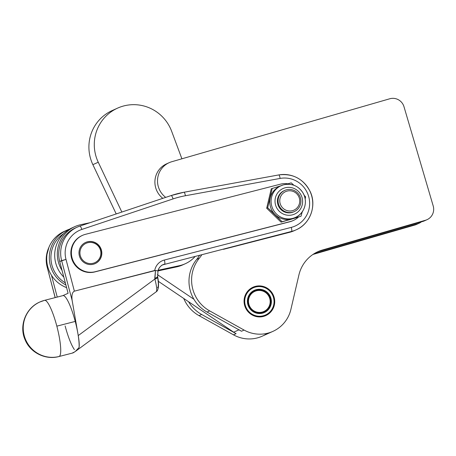 <?xml version="1.0" encoding="UTF-8"?>
<svg xmlns="http://www.w3.org/2000/svg" width="456" height="456" viewBox="0 0 456 456"><rect width="100%" height="100%" fill="white"/><g stroke="black" fill="none" stroke-linecap="round" stroke-linejoin="round"><path stroke-width="0.68" d="M284.863 187.866A14.022 13.76 -114.3 0 1 302.254 204.721A14.022 13.76 -114.3 0 1 279.346 211.339A14.022 13.76 -114.3 0 1 284.863 187.866A14.022 13.76 65.7 0 0 279.346 211.339A14.022 13.76 65.7 0 0 302.254 204.721A14.022 13.76 65.7 0 0 284.863 187.866M283.318 184.885A17.402 17.083 65.7 0 0 281.084 185.706A17.402 17.083 65.7 0 0 272.659 208.591A17.402 17.083 65.7 0 0 295.38 217.444A17.402 17.083 -114.3 0 1 272.659 208.591A17.402 17.083 -114.3 0 1 281.084 185.706A17.402 17.083 -114.3 0 1 283.318 184.885A17.402 17.083 -114.3 0 1 304.272 195.681A17.402 17.083 -114.3 0 1 295.38 217.444C303.194 214.468 308.416 203.273 303.445 193.663C298.765 185.945 292.062 183.016 283.336 184.88L279.767 186.299A17.402 17.083 65.7 0 0 270.237 197.927A17.402 17.083 65.7 0 0 275.15 214.622A17.402 17.083 65.7 0 0 291.829 218.857A17.402 17.083 65.7 0 0 294.063 218.036L295.38 217.444M293.926 211.726A11.605 11.389 -114.3 0 1 278.439 205.987A11.605 11.389 -114.3 0 1 284.396 190.585M294.718 217.723A17.402 17.083 -114.3 0 1 291.829 218.857A17.402 17.083 -114.3 0 1 275.15 214.622L267.683 207.765L266.692 208.215L271.257 188.784L280.85 185.814L271.257 188.784L266.692 208.215L267.683 207.765L272.249 188.339L267.683 207.765L282.076 221.719L301.034 216.241L302.248 211.783L301.034 216.241L281.084 222.163L266.692 208.215L281.084 222.163L282.076 221.719L275.15 214.622A17.402 17.083 -114.3 0 1 270.237 197.927A17.402 17.083 -114.3 0 1 280.429 186.019M291.213 182.862L293.892 185.244L291.213 182.862L285.975 184.338L291.213 182.862M304.198 195.316L305.605 196.815L304.198 195.316M305.195 198.947L305.605 196.815L305.195 198.947M290.29 219.547L301.034 216.241L282.076 221.719L290.29 219.547M82.468 235.381L81.96 235.609A19.34 18.981 65.7 0 0 71.991 259.527A19.34 18.981 65.7 0 0 94.837 271.924L95.338 271.696A19.34 18.981 -114.3 0 1 72.498 259.299A19.34 18.981 -114.3 0 1 82.468 235.381A19.34 18.981 -114.3 0 1 85.477 234.321L280.451 184.173A19.34 18.981 -114.3 0 1 287.913 183.791A19.34 18.981 65.7 0 0 280.451 184.173L85.477 234.321A19.34 18.981 65.7 0 0 72.014 257.743A19.34 18.981 65.7 0 0 95.338 271.696L290.307 221.548A19.34 18.981 65.7 0 0 298.292 217.21A19.34 18.981 -114.3 0 1 293.322 220.487A19.34 18.981 -114.3 0 1 290.307 221.548L289.805 221.776A19.34 18.981 65.7 0 0 292.82 220.715L293.322 220.487M302.111 212.296A19.34 18.981 65.7 0 0 302.704 211.111A19.34 18.981 -114.3 0 1 302.111 212.296M87.449 241.8A11.605 11.389 -114.3 0 1 101.443 256.158A11.605 11.389 -114.3 0 1 82.331 261.077A11.605 11.389 -114.3 0 1 87.449 241.8A11.605 11.389 65.7 0 0 80.028 257.691A11.605 11.389 65.7 0 0 97.555 262.137A11.605 11.389 65.7 0 0 87.449 241.8M248.349 304.614A11.605 11.389 65.7 0 0 264.058 312.029A11.605 11.389 65.7 0 0 269.678 296.776A11.605 11.389 65.7 0 0 248.349 304.614A11.605 11.389 -114.3 0 1 261.932 290.238A11.605 11.389 -114.3 0 1 267.604 309.51A11.605 11.389 -114.3 0 1 248.349 304.614M254.494 290.888A11.605 11.389 -114.3 0 1 269.61 296.805A11.605 11.389 -114.3 0 1 264.024 312.046A11.605 11.389 65.7 0 0 269.61 296.805A11.605 11.389 65.7 0 0 254.494 290.888M250.714 314.076A15.47 15.185 65.7 0 0 251.575 314.64L251.74 314.737A15.47 15.185 65.7 0 0 253.279 315.535L253.456 315.615A15.47 15.185 65.7 0 0 255.081 316.213L255.269 316.27A15.47 15.185 65.7 0 0 256.95 316.658L257.138 316.686A15.47 15.185 65.7 0 0 258.854 316.863L259.048 316.869A15.47 15.185 65.7 0 0 260.769 316.823L260.957 316.806A15.47 15.185 65.7 0 0 262.656 316.538L262.844 316.498A15.47 15.185 65.7 0 0 264.491 316.019L264.674 315.957A15.47 15.185 65.7 0 0 266.247 315.273L266.418 315.187A15.47 15.185 65.7 0 0 267.889 314.304L268.048 314.195A15.47 15.185 65.7 0 0 269.399 313.135L269.542 313.01A15.47 15.185 65.7 0 0 270.75 311.784L270.875 311.636A15.47 15.185 65.7 0 0 271.918 310.262L272.021 310.103A15.47 15.185 65.7 0 0 272.887 308.609L272.973 308.438A15.47 15.185 65.7 0 0 273.64 306.842L273.703 306.66A15.47 15.185 65.7 0 0 274.17 304.984L274.21 304.796A15.47 15.185 65.7 0 0 274.466 303.075L274.478 302.881A15.47 15.185 65.7 0 0 274.518 301.142L274.512 300.949A15.47 15.185 65.7 0 0 274.335 299.21L274.301 299.022A15.47 15.185 65.7 0 0 273.913 297.318L273.856 297.13A15.47 15.185 65.7 0 0 273.258 295.488L273.184 295.311A15.47 15.185 65.7 0 0 272.386 293.75L272.289 293.584A15.47 15.185 65.7 0 0 271.309 292.136L271.189 291.982A15.47 15.185 65.7 0 0 270.037 290.671L269.901 290.535A15.47 15.185 65.7 0 0 268.601 289.372L268.447 289.252A15.47 15.185 65.7 0 0 267.016 288.266L266.851 288.169A15.47 15.185 65.7 0 0 265.306 287.371L265.13 287.291A15.47 15.185 65.7 0 0 263.505 286.693L263.323 286.636A15.47 15.185 65.7 0 0 261.636 286.248L261.448 286.22A15.47 15.185 65.7 0 0 259.732 286.043L259.538 286.037A15.47 15.185 65.7 0 0 257.822 286.083L257.629 286.1A15.47 15.185 65.7 0 0 255.93 286.362L255.748 286.408A15.47 15.185 65.7 0 0 254.095 286.887L253.918 286.949A15.47 15.185 65.7 0 0 252.345 287.633L252.174 287.719A15.47 15.185 65.7 0 0 250.697 288.602L250.538 288.711A15.47 15.185 65.7 0 0 249.193 289.771L249.044 289.896A15.47 15.185 65.7 0 0 247.842 291.122L247.716 291.27A15.47 15.185 65.7 0 0 246.673 292.638L246.565 292.803A15.47 15.185 65.7 0 0 245.704 294.297L245.619 294.468A15.47 15.185 65.7 0 0 244.946 296.064L244.883 296.246A15.47 15.185 65.7 0 0 244.416 297.916L244.376 298.11A15.47 15.185 65.7 0 0 244.154 299.512A15.47 15.185 -114.3 0 1 244.376 298.11L244.416 297.916A15.47 15.185 -114.3 0 1 244.883 296.246L244.946 296.064A15.47 15.185 -114.3 0 1 245.619 294.468L245.704 294.297A15.47 15.185 -114.3 0 1 246.565 292.803L246.673 292.638A15.47 15.185 -114.3 0 1 247.716 291.27L247.842 291.122A15.47 15.185 -114.3 0 1 249.044 289.896L249.193 289.771A15.47 15.185 -114.3 0 1 250.538 288.711L250.697 288.602A15.47 15.185 -114.3 0 1 252.174 287.719L252.345 287.633A15.47 15.185 -114.3 0 1 252.937 287.348A15.47 15.185 -114.3 0 1 253.918 286.949L254.095 286.887A15.47 15.185 -114.3 0 1 255.748 286.408L255.93 286.362A15.47 15.185 -114.3 0 1 257.629 286.1L257.822 286.083A15.47 15.185 -114.3 0 1 259.538 286.037L259.732 286.043A15.47 15.185 -114.3 0 1 261.448 286.22L261.636 286.248A15.47 15.185 -114.3 0 1 263.323 286.636L263.505 286.693A15.47 15.185 -114.3 0 1 265.13 287.291L265.306 287.371A15.47 15.185 -114.3 0 1 266.851 288.169L267.016 288.266A15.47 15.185 -114.3 0 1 268.447 289.252L268.601 289.372A15.47 15.185 -114.3 0 1 269.901 290.535L270.037 290.671A15.47 15.185 -114.3 0 1 271.189 291.982L271.309 292.136A15.47 15.185 -114.3 0 1 272.289 293.584L272.386 293.75A15.47 15.185 -114.3 0 1 273.184 295.311L273.258 295.488A15.47 15.185 -114.3 0 1 273.856 297.13L273.913 297.318A15.47 15.185 -114.3 0 1 274.301 299.022L274.335 299.21A15.47 15.185 -114.3 0 1 274.512 300.949L274.518 301.142A15.47 15.185 -114.3 0 1 274.478 302.881L274.466 303.075A15.47 15.185 -114.3 0 1 274.21 304.796L274.17 304.984A15.47 15.185 -114.3 0 1 273.703 306.66L273.64 306.842A15.47 15.185 -114.3 0 1 272.973 308.438L272.887 308.609A15.47 15.185 -114.3 0 1 272.021 310.103L271.918 310.262A15.47 15.185 -114.3 0 1 270.875 311.636L270.75 311.784A15.47 15.185 -114.3 0 1 269.542 313.01L269.399 313.135A15.47 15.185 -114.3 0 1 268.048 314.195L267.889 314.304A15.47 15.185 -114.3 0 1 266.418 315.187L266.253 315.261A15.47 15.185 -114.3 0 1 265.648 315.558A15.47 15.185 -114.3 0 1 264.674 315.957L264.491 316.019A15.47 15.185 -114.3 0 1 262.844 316.498L262.656 316.538A15.47 15.185 -114.3 0 1 260.957 316.806L260.769 316.823A15.47 15.185 -114.3 0 1 259.048 316.869L258.854 316.863A15.47 15.185 -114.3 0 1 257.138 316.686L256.95 316.658A15.47 15.185 -114.3 0 1 255.269 316.27L255.081 316.213A15.47 15.185 -114.3 0 1 253.456 315.615L253.279 315.535A15.47 15.185 -114.3 0 1 251.74 314.737L251.575 314.64A15.47 15.185 -114.3 0 1 250.714 314.076M245.345 305.463A14.888 14.615 -114.3 0 1 262.781 287.012A14.888 14.615 -114.3 0 1 270.06 311.744A14.888 14.615 -114.3 0 1 245.345 305.463A14.888 14.615 65.7 0 0 270.06 311.744A14.888 14.615 65.7 0 0 262.781 287.012A14.888 14.615 65.7 0 0 245.345 305.463M262.365 316.675L262.656 316.538L262.365 316.675M262.531 316.641L262.844 316.498L262.531 316.641M263.807 316.327L264.491 316.019L263.807 316.327A15.567 15.282 -114.3 0 1 244.479 297.614A15.567 15.282 -114.3 0 1 269.918 290.272A15.567 15.282 -114.3 0 1 263.79 316.333A15.567 15.282 65.7 0 0 265.791 315.598A15.567 15.282 65.7 0 0 273.326 295.129A15.567 15.282 65.7 0 0 253 287.217A15.567 15.282 65.7 0 0 245.049 306.677A15.567 15.282 65.7 0 0 263.79 316.333M263.722 316.27L264.554 315.894L263.722 316.27M263.91 316.299L264.674 315.957L263.91 316.299M251.381 288.067L252.345 287.633L251.381 288.067M251.319 288.106L252.174 287.719L251.319 288.106M250.333 288.768L250.697 288.602L250.333 288.768M250.201 288.865L250.538 288.711L250.201 288.865M247.904 304.728A12.181 11.959 -114.3 0 1 262.166 289.628A12.181 11.959 -114.3 0 1 268.122 309.863A12.181 11.959 -114.3 0 1 247.904 304.728A12.181 11.959 65.7 0 0 268.122 309.863A12.181 11.959 65.7 0 0 262.166 289.628A12.181 11.959 65.7 0 0 247.904 304.728M262.268 312.662L263.146 312.263L262.268 312.662M248.93 304.443A11.024 10.819 -114.3 0 1 261.835 290.78A11.024 10.819 -114.3 0 1 267.222 309.088A11.024 10.819 -114.3 0 1 248.93 304.443A11.024 10.819 65.7 0 0 267.222 309.088A11.024 10.819 65.7 0 0 261.835 290.78A11.024 10.819 65.7 0 0 248.93 304.443M322.455 250.002L425.528 220.237A11.605 11.389 65.7 0 0 433.2 205.947L403.999 106.738A11.605 11.389 65.7 0 0 389.777 98.77L171.769 161.726A20.303 19.933 65.7 0 0 157.793 177.492A20.303 19.933 65.7 0 0 165.705 197.374A20.303 19.933 -114.3 0 1 169.159 162.684A20.303 19.933 -114.3 0 1 171.769 161.726L389.777 98.77A11.605 11.389 -114.3 0 1 403.999 106.738L433.2 205.947A11.605 11.389 -114.3 0 1 425.528 220.237L322.455 250.002L319.844 251.176A34.81 34.166 65.7 0 0 316.686 252.259A34.81 34.166 -114.3 0 1 319.844 251.176L422.923 221.411L319.844 251.176L322.455 250.002A34.81 34.166 65.7 0 0 317.98 251.644A34.81 34.166 65.7 0 0 298.908 274.979A34.81 34.166 -114.3 0 1 322.455 250.002M201.78 254.801A34.81 34.166 -114.3 0 1 199.335 258.199A34.81 34.166 65.7 0 0 209.663 310.889L244.091 330.07A32.872 32.268 65.7 0 0 290.911 309.339L298.908 274.979L290.911 309.339A32.872 32.268 -114.3 0 1 272.899 331.381A32.872 32.268 -114.3 0 1 244.091 330.07L241.486 331.244A32.872 32.268 -114.3 0 1 239.086 329.773A32.872 32.268 65.7 0 0 241.486 331.244L244.091 330.07L209.663 310.889L207.058 312.064L241.486 331.244L207.058 312.064L209.663 310.889A34.81 34.166 -114.3 0 1 199.335 258.199L196.73 259.378A34.81 34.166 65.7 0 0 193.96 299.307A34.81 34.166 65.7 0 0 207.058 312.064A34.81 34.166 -114.3 0 1 193.96 299.307L157.559 274.734A38.674 37.962 -114.3 0 1 157.388 274.62A38.674 37.962 65.7 0 0 157.559 274.734L193.96 299.307A34.81 34.166 -114.3 0 1 196.73 259.378L199.335 258.199A34.81 34.166 65.7 0 0 201.78 254.801M295.14 230.251A29.007 28.471 -114.3 0 1 289.663 232.292L223.446 249.324L289.663 232.292A29.007 28.471 65.7 0 0 294.183 230.707L296.121 229.835A29.007 28.471 -114.3 0 1 291.595 231.42L289.663 232.292L291.595 231.42L163.254 264.714A9.667 9.49 65.7 0 0 162.478 264.947A9.667 9.49 -114.3 0 1 163.254 264.714L291.595 231.42A29.007 28.471 65.7 0 0 296.121 229.835C310.291 223.89 317 205.417 310.126 191.446C303.331 178.769 292.883 173.263 278.781 174.922A3.87 0.718 79.6 0 1 280.149 178.421A25.137 24.675 -114.3 0 1 308.997 197.79A25.137 24.675 -114.3 0 1 291.281 227.384A3.87 0.73 75.6 0 1 291.595 231.42A3.87 0.73 -104.4 0 0 291.281 227.384L164.371 260.028A3.87 0.73 75.6 0 1 164.684 264.07A9.667 9.49 65.7 0 0 157.924 270.875L155.502 270.476L157.924 270.875M425.676 220.191A11.605 11.389 -114.3 0 1 422.923 221.411L425.528 220.237L422.923 221.411A11.605 11.389 65.7 0 0 424.411 220.864L427.021 219.684M267.381 333.279A32.872 32.268 -114.3 0 1 233.495 334.841L236.1 333.667L201.677 314.486A34.81 34.166 -114.3 0 1 188.579 301.729L233.706 332.196L188.579 301.729A34.81 34.166 65.7 0 0 201.677 314.486L236.1 333.667A32.872 32.268 -114.3 0 1 233.706 332.196L238.95 329.83L233.706 332.196A32.872 32.268 65.7 0 0 236.1 333.667L233.495 334.841A32.872 32.268 65.7 0 0 262.303 336.152L272.899 331.381M199.546 255.377A34.81 34.166 -114.3 0 1 196.73 259.378A34.81 34.166 65.7 0 0 199.546 255.377M169.159 162.684L166.548 163.858A20.303 19.933 65.7 0 0 162.826 198.337A20.303 19.933 -114.3 0 1 155.108 179.174A20.303 19.933 -114.3 0 1 167.876 163.322M417.69 223.788A11.605 11.389 -114.3 0 1 414.931 225.007L312.93 254.465L414.931 225.007L417.536 223.833L314.463 253.599A34.81 34.166 65.7 0 0 314.098 253.707A34.81 34.166 -114.3 0 1 314.463 253.599L417.536 223.833L414.931 225.007A11.605 11.389 65.7 0 0 416.425 224.46L419.03 223.286A11.605 11.389 -114.3 0 1 417.536 223.833A11.605 11.389 65.7 0 0 421.384 221.855A11.605 11.389 -114.3 0 1 419.03 223.286M233.495 334.841L199.067 315.66A34.81 34.166 -114.3 0 1 183.734 298.463A34.81 34.166 65.7 0 0 199.067 315.66L233.495 334.841M201.677 314.486L199.067 315.66L201.677 314.486M55.142 297.62L47.179 267.153A29.007 28.471 -114.3 0 1 48.832 247.585A29.007 28.471 65.7 0 0 47.179 267.153L46.273 256.95L49.031 247.084M55.204 297.603L47.179 267.153L47.794 266.874L47.179 267.153L55.204 297.603M278.815 174.922A29.007 28.471 -114.3 0 1 311.402 194.951A29.007 28.471 -114.3 0 1 296.121 229.835M177.538 193.669A96.689 94.911 -114.3 0 1 184.013 192.244A96.689 94.911 65.7 0 0 177.538 193.669A96.689 94.911 65.7 0 0 171.211 195.533A3.87 0.735 -108.5 0 0 171.182 195.544L79.96 226.062M66.798 230.246A30.455 29.896 -114.3 0 1 69.551 229.168A30.455 29.896 65.7 0 0 49.379 255.588A30.455 29.896 65.7 0 0 65.898 284.977A30.455 29.896 -114.3 0 1 49.322 257.087A30.455 29.896 -114.3 0 1 66.798 230.246L64.188 231.42A30.455 29.896 65.7 0 0 51.477 275.259A30.455 29.896 65.7 0 0 66.599 287.628A30.455 29.896 -114.3 0 1 51.477 275.259L57.234 297.078L51.477 275.259A30.455 29.896 -114.3 0 1 65.51 230.861M74.408 349.609A29.007 5.455 75.6 0 1 68.719 337.565A29.007 5.455 75.6 0 1 65.14 325.972M58.824 356.552A29.007 5.455 -104.4 0 0 59.018 356.524L72.846 352.967L75.206 351.542L79.07 347.506A29.007 5.455 -104.4 0 0 77.873 333.439A29.007 5.455 -104.4 0 0 75.229 321.423L56.835 326.154A29.007 5.455 -104.4 0 0 44.563 300.339A29.007 5.455 75.6 0 1 56.835 326.154L75.229 321.423A29.007 5.455 -104.4 0 0 62.956 295.608L44.563 300.339L39.871 301.986A29.007 28.471 65.7 0 0 24.202 335.525A29.007 28.471 65.7 0 0 59.183 356.461A29.007 5.455 -104.4 0 0 56.835 326.154A29.007 5.455 75.6 0 1 59.183 356.461A29.007 28.471 -114.3 0 1 24.202 335.525A29.007 28.471 -114.3 0 1 39.871 301.986A29.007 28.471 -114.3 0 1 44.397 300.396A29.007 5.455 75.6 0 1 44.563 300.339M59.018 356.524A29.007 5.455 -104.4 0 0 59.183 356.461A29.007 5.455 75.6 0 1 59.018 356.524C45.623 360.257 30.341 352.739 25.126 339.851C18.747 325.937 25.764 307.92 39.871 301.986M278.753 174.933A3.87 0.718 79.6 0 1 278.781 174.922A3.87 0.718 -100.4 0 0 278.753 174.933L184.076 192.232M173.098 198.901A3.87 0.735 -108.5 0 0 171.194 195.538A3.87 0.735 71.5 0 1 173.098 198.901A92.819 91.114 -114.3 0 1 185.415 195.738A3.87 0.718 -100.4 0 0 184.047 192.232A3.87 0.718 -100.4 0 0 184.013 192.244A3.87 0.718 79.6 0 1 184.047 192.232A3.87 0.718 79.6 0 1 185.415 195.738L280.149 178.421A3.87 0.718 -100.4 0 0 278.781 174.922L184.047 192.232L171.194 195.538L79.942 226.068A3.87 0.735 71.5 0 1 79.942 226.068A3.87 0.735 71.5 0 1 81.846 229.431L173.098 198.901L81.846 229.431A3.87 0.735 -108.5 0 0 79.942 226.068A3.87 0.735 -108.5 0 0 79.931 226.073A29.007 28.471 65.7 0 0 77.315 227.094A29.007 28.471 -114.3 0 1 79.931 226.073L77.315 227.094A29.007 28.471 65.7 0 0 61.64 260.638A29.007 28.471 -114.3 0 1 77.315 227.094L75.382 227.966A29.007 28.471 65.7 0 0 59.707 261.51L65.995 259.39A25.137 24.675 -114.3 0 1 81.846 229.431A25.137 24.675 65.7 0 0 65.995 259.39L74.374 291.156L154.709 270.493A13.537 13.287 -114.3 0 1 164.371 260.028L291.281 227.384A25.137 24.675 65.7 0 0 308.997 197.79A25.137 24.675 65.7 0 0 280.149 178.421L185.415 195.738A92.819 91.114 65.7 0 0 173.098 198.901M293.071 220.601A19.34 18.981 -114.3 0 1 289.805 221.776L94.837 271.924A19.34 18.981 -114.3 0 1 71.945 259.39A19.34 18.981 -114.3 0 1 82.217 235.495M75.206 351.542L75.217 351.536C72.909 353.064 72.242 353.366 73.194 352.454M157.508 287.793C158.591 286.932 158.602 283.256 157.542 276.775A3.87 1.488 170.1 0 1 157.673 277.06A3.87 1.488 170.1 0 1 154.892 279.021C156.807 286.687 157.217 290.962 156.123 291.851C157.217 290.962 156.807 286.687 154.892 279.021L78.244 335.57C79.167 341.008 79.447 344.987 79.07 347.506L75.73 351.177L156.123 291.851M62.871 295.63L68.087 293.276L62.871 295.63M157.673 277.06L157.958 270.927C158.745 267.985 160.483 265.876 163.174 264.594A9.667 9.49 -114.3 0 1 164.684 264.07A3.87 0.73 -104.4 0 0 164.371 260.028A13.537 13.287 65.7 0 0 154.709 270.493L155.502 270.476L154.761 278.263A3.87 1.488 -9.9 0 0 157.542 276.302L157.542 276.302A3.87 1.488 170.1 0 1 154.761 278.263L154.892 279.021A3.87 1.488 -9.9 0 0 157.673 277.06C159.161 283.849 158.728 290.352 156.231 291.789M62.791 295.665A29.007 5.455 75.6 0 1 75.229 321.423A29.007 5.455 75.6 0 1 77.873 333.439L72.145 300.458L61.64 260.638L59.707 261.51L68.087 293.276L62.073 270.482A30.455 29.896 -114.3 0 1 74.784 226.643A30.455 29.896 -114.3 0 1 80.661 224.711L90.043 222.688L80.661 224.711A30.455 29.896 65.7 0 0 62.073 270.482L59.707 261.51A29.007 28.471 -114.3 0 1 76.357 227.55M78.244 335.57L77.873 333.439A29.007 5.455 75.6 0 1 79.07 347.506C79.447 344.987 79.167 341.008 78.244 335.57L154.892 279.021L155.502 270.476L74.374 291.156L65.995 259.39L61.64 260.638L72.145 300.458C71.489 295.34 72.23 292.239 74.374 291.156C72.23 292.239 71.489 295.34 72.145 300.458L78.244 335.57M97.384 262.211A11.605 11.389 -114.3 0 1 95.093 263.625A11.605 11.389 65.7 0 0 99.989 247.186A11.605 11.389 65.7 0 0 85.557 242.472A11.605 11.389 -114.3 0 1 97.384 262.211M158.283 281.278L188.579 301.729L158.283 281.278M117.591 108.123A40.607 39.86 -114.3 0 1 171.667 131.328A40.607 39.86 65.7 0 0 118.486 107.736A40.607 39.86 65.7 0 0 98.257 162.233L121.843 212.051L98.257 162.233A40.607 39.86 -114.3 0 1 117.591 108.123L112.21 110.551A40.607 39.86 65.7 0 0 92.876 164.656L116.206 213.938L92.876 164.656L98.257 162.233L92.876 164.656A40.607 39.86 -114.3 0 1 114.946 109.44M171.667 131.328L181.898 158.802L171.667 131.328M183.916 264.315A30.455 29.896 -114.3 0 1 176.751 266.863L157.964 270.915L176.751 266.863A30.455 29.896 65.7 0 0 182.628 264.93L185.233 263.756A30.455 29.896 -114.3 0 1 179.356 265.688L176.751 266.863L179.356 265.688L158.146 270.265L179.356 265.688A30.455 29.896 65.7 0 0 195.094 256.523A30.455 29.896 -114.3 0 1 185.233 263.756M74.784 226.643L72.179 227.818A30.455 29.896 65.7 0 0 63.817 277.094A30.455 29.896 -114.3 0 1 73.496 227.265M280.178 203.655A10.152 9.964 65.7 0 0 297.021 207.936A10.152 9.964 65.7 0 0 292.062 191.075A10.152 9.964 65.7 0 0 280.178 203.655A10.152 9.964 -114.3 0 1 292.062 191.075A10.152 9.964 -114.3 0 1 297.021 207.936A10.152 9.964 -114.3 0 1 280.178 203.655M278.553 204.163A11.605 11.389 65.7 0 0 297.808 209.059A11.605 11.389 65.7 0 0 292.136 189.787A11.605 11.389 65.7 0 0 278.553 204.163A11.605 11.389 -114.3 0 1 299.883 196.325A11.605 11.389 -114.3 0 1 294.268 211.578A11.605 11.389 -114.3 0 1 278.553 204.163M284.732 190.426L284.054 190.733A11.605 11.389 65.7 0 0 277.875 204.47A11.605 11.389 65.7 0 0 293.59 211.886L294.268 211.578M96.957 261.373A10.636 10.442 65.7 0 0 94.21 243.185A10.636 10.442 65.7 0 0 80.056 254.471A10.636 10.442 65.7 0 0 96.957 261.373A10.636 10.442 -114.3 0 1 80.056 254.471A10.636 10.442 -114.3 0 1 94.21 243.185A10.636 10.442 -114.3 0 1 96.957 261.373M63.686 233.62A29.007 28.471 65.7 0 0 65.339 282.862A29.007 28.471 -114.3 0 1 63.686 233.62M264.201 316.207L265.648 315.558M251.49 288.004L252.937 287.348M163.174 264.594L161.743 265.238"/></g></svg>
